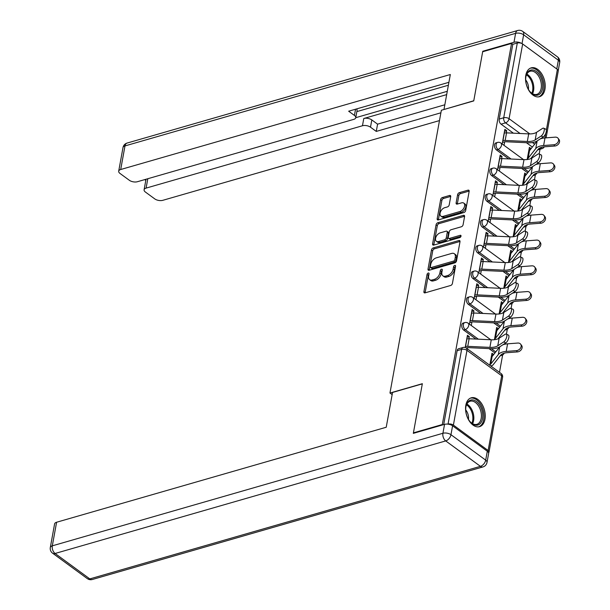 <?xml version="1.0" encoding="UTF-8"?>
<svg xmlns="http://www.w3.org/2000/svg" width="610" height="610" viewBox="0 0 610 610"><rect width="100%" height="100%" fill="white"/><g stroke="black" fill="none" stroke-linecap="round" stroke-linejoin="round"><path stroke-width="0.91" d="M428.25 273.028A1.319 0.808 -53.8 0 0 427.046 274.447L423.92 291.656A1.891 1.159 -53.8 0 0 424.224 292.769A1.891 1.159 -53.8 0 0 425.048 292.861L450.706 285.465A1.891 1.159 -53.8 0 0 452.422 283.437L455.556 266.235A1.319 0.808 -53.8 0 0 455.334 265.449A1.319 0.808 -53.8 0 0 454.763 265.388A1.319 0.808 -53.8 0 0 453.558 266.806L453.154 269.033A6.047 3.706 -53.8 0 1 447.649 275.529L445.513 276.147A6.047 3.706 -53.8 0 1 442.883 275.842A6.047 3.706 -53.8 0 1 441.892 272.281L442.296 270.055A1.319 0.808 -53.8 0 0 442.082 269.269A1.319 0.808 -53.8 0 0 441.503 269.208A1.319 0.808 -53.8 0 0 440.298 270.627L439.894 272.853A6.047 3.706 -53.8 0 1 434.396 279.349L432.254 279.967A6.047 3.706 -53.8 0 1 429.623 279.662A6.047 3.706 -53.8 0 1 428.639 276.101L429.043 273.875A1.319 0.808 -53.8 0 0 428.822 273.089A1.319 0.808 -53.8 0 0 428.25 273.028M428.983 274.195A1.319 0.808 -53.8 0 0 428.273 275.346L425.147 292.548A1.891 1.159 -53.8 0 0 425.117 292.846M455.495 266.555A1.319 0.808 -53.8 0 0 454.786 267.706L454.381 269.933L453.154 269.033M442.235 270.375A1.319 0.808 -53.8 0 0 441.526 271.526L441.121 273.753L439.894 272.853M465.834 405.231A15.014 9.295 73.9 0 0 469.159 420.801A15.014 9.295 73.9 0 0 479.567 426.657A15.014 9.295 73.9 0 0 484.98 419.245A15.014 9.295 73.9 0 0 481.656 403.667A15.014 9.295 73.9 0 0 471.248 397.812A15.014 9.295 73.9 0 0 465.834 405.231M525.805 75.266A15.014 9.295 73.9 0 0 529.122 90.837A15.014 9.295 73.9 0 0 539.53 96.693A15.014 9.295 73.9 0 0 544.943 89.281A15.014 9.295 73.9 0 0 541.627 73.703A15.014 9.295 73.9 0 0 531.218 67.847A15.014 9.295 73.9 0 0 525.805 75.266M450.699 196.694A1.891 1.159 -53.8 0 0 450.386 195.581A1.891 1.159 -53.8 0 0 449.57 195.482L442.372 197.556A1.891 1.159 -53.8 0 0 440.649 199.592L437.179 218.7A1.891 1.159 -53.8 0 0 437.484 219.813A1.891 1.159 -53.8 0 0 438.308 219.905L463.966 212.516A1.891 1.159 -53.8 0 0 465.682 210.481L469.159 191.372A1.891 1.159 -53.8 0 0 468.846 190.259A1.891 1.159 -53.8 0 0 468.022 190.167L459.33 192.668A1.891 1.159 -53.8 0 0 457.607 194.704L456.127 202.878A1.891 1.159 -53.8 0 0 456.433 203.992A1.891 1.159 -53.8 0 0 457.256 204.091L461.564 202.848A5.055 3.096 -53.8 0 1 463.768 203.1A5.055 3.096 -53.8 0 1 464.118 207.568A5.055 3.096 -53.8 0 1 459.993 211.51L443.104 216.375A5.055 3.096 -53.8 0 1 440.908 216.123A5.055 3.096 -53.8 0 1 440.55 211.655A5.055 3.096 -53.8 0 1 444.675 207.713L447.488 206.904A1.891 1.159 -53.8 0 0 449.212 204.868L450.699 196.694M413.877 433.199L413.412 432.864L422.349 383.698L389.965 393.031L441.358 110.25L473.741 100.917L482.67 51.751L511.569 43.424L442.311 424.537L442.768 424.873M413.412 432.864L442.311 424.537M433.214 247.927A1.891 1.159 -53.8 0 0 431.499 249.955L428.022 269.063A1.891 1.159 -53.8 0 0 428.334 270.177A1.891 1.159 -53.8 0 0 429.158 270.268L454.808 262.879A1.891 1.159 -53.8 0 0 456.532 260.851L460.001 241.735A1.891 1.159 -53.8 0 0 459.696 240.622A1.891 1.159 -53.8 0 0 458.872 240.531L433.214 247.927L434.442 248.819A1.891 1.159 -53.8 0 0 432.726 250.855L429.249 269.963A1.891 1.159 -53.8 0 0 429.219 270.253M432.597 243.878L436.074 224.77A1.891 1.159 -53.8 0 1 437.789 222.742L463.447 215.345A1.891 1.159 -53.8 0 1 464.271 215.444A1.891 1.159 -53.8 0 1 464.576 216.558L463.097 224.732A1.891 1.159 -53.8 0 1 461.373 226.767L450.965 229.764A1.891 1.159 -53.8 0 0 449.25 231.792L448.266 237.221A1.891 1.159 -53.8 0 0 448.571 238.335A1.891 1.159 -53.8 0 0 449.395 238.426L460.23 235.308A1.319 0.808 -53.8 0 1 460.802 235.368A1.319 0.808 -53.8 0 1 460.893 236.543A1.319 0.808 -53.8 0 1 459.818 237.572L433.733 245.09A1.891 1.159 -53.8 0 1 432.909 244.991A1.891 1.159 -53.8 0 1 432.597 243.878L433.824 244.778L437.301 225.669L436.074 224.77M532.362 147.063L526.399 142.702M513.384 133.178L501.069 124.158L505.568 122.862A3.851 2.387 -106.1 0 1 503.715 117.76L517.295 43.028A3.851 1.891 10.3 0 1 522.656 43.989L557.38 69.41A3.851 1.891 10.3 0 1 558.264 70.935L546.102 137.845M499.483 372.344L502.64 354.967M504.584 344.276L504.706 343.59M506.422 334.173L507.314 329.225M509.258 318.542L509.388 317.856M511.096 308.431L511.996 303.49M513.94 292.808L514.062 292.114M515.77 282.697L516.67 277.756M518.614 267.066L518.736 266.379M520.452 256.955L521.352 252.014M523.288 241.331L523.418 240.645M525.126 231.22L526.026 226.279M527.97 215.597L528.092 214.903M529.808 205.486L530.7 200.545M532.644 189.855L532.774 189.169M534.482 179.744L535.382 174.803M537.326 164.12L537.448 163.427M539.164 154.01L540.025 149.244M511.569 43.424L512.796 44.324L517.295 43.028M488.557 452.727A3.851 1.891 -169.7 0 0 489.007 452.041A3.851 1.891 -169.7 0 0 488.122 450.515L453.398 425.094A3.851 1.891 -169.7 0 0 448.037 424.133L461.625 349.4A3.851 2.387 -106.1 0 1 463.013 347.494L458.507 348.79A3.851 2.387 -106.1 0 0 457.119 350.697L461.625 349.4A3.851 1.891 -169.7 0 1 466.978 350.361L453.398 425.094M493.635 354.623L491.614 355.203M493.726 354.501L491.973 353.22L489.792 365.253M468.884 338.741L469.273 336.598L467.077 337.238M469.273 336.598L467.435 335.256L465.209 347.517M498.309 328.881L496.288 329.469M498.4 328.767L496.654 327.486L494.428 339.701M473.566 313.006L473.955 310.864L471.751 311.496M473.955 310.864L472.109 309.514L469.448 324.162M502.983 303.147L500.97 303.727M503.082 303.025L501.328 301.744L499.11 313.967M478.24 287.272L478.629 285.129L476.425 285.762M478.629 285.129L476.791 283.78L474.13 298.427M507.665 277.413L505.644 277.992M507.756 277.291L506.003 276.01L503.784 288.225M482.914 261.53L483.303 259.387L481.107 260.028M483.303 259.387L481.465 258.045L478.804 272.685M512.339 251.671L510.326 252.258M512.43 251.556L510.684 250.275L508.466 262.491M487.596 235.796L487.985 233.653L485.781 234.286M487.985 233.653L486.139 232.303L483.478 246.951M517.021 225.936L515 226.516M517.112 225.814L515.358 224.533L513.14 236.756M492.27 210.061L492.659 207.918L490.463 208.551M492.659 207.918L490.821 206.569L488.16 221.209M521.695 200.202L519.674 200.781M521.786 200.08L520.04 198.799L517.814 211.014M496.952 184.319L497.341 182.176L495.137 182.809M497.341 182.176L495.495 180.834L492.834 195.475M526.369 174.46L524.356 175.04M526.468 174.346L524.714 173.065L522.495 185.28M501.626 158.585L502.015 156.442L499.811 157.075M502.015 156.442L500.177 155.093L497.516 169.74M527.68 172.805L521.725 168.444M508.709 158.913L496.395 149.892L497.989 149.435A3.851 2.387 -106.1 0 1 496.075 145.531A3.851 2.387 -106.1 0 1 497.524 142.435L495.93 142.9A3.851 2.387 73.9 0 0 494.481 145.996A3.851 2.387 73.9 0 0 496.395 149.892M523.006 198.54L517.051 194.178M504.035 184.647L491.713 175.634L493.315 175.169A3.851 2.387 -106.1 0 1 491.401 171.273A3.851 2.387 -106.1 0 1 492.849 168.177L491.248 168.634A3.851 2.387 73.9 0 0 489.799 171.73A3.851 2.387 73.9 0 0 491.713 175.634M518.325 224.274L512.37 219.913M499.354 210.389L487.039 201.369L488.633 200.911A3.851 2.387 -106.1 0 1 486.719 197.007A3.851 2.387 -106.1 0 1 488.168 193.911L486.574 194.369A3.851 2.387 73.9 0 0 485.125 197.465A3.851 2.387 73.9 0 0 487.039 201.369M513.65 250.016L507.695 245.655M494.679 236.123L482.358 227.103L483.959 226.645A3.851 2.387 -106.1 0 1 482.045 222.742A3.851 2.387 -106.1 0 1 483.494 219.646L481.892 220.111A3.851 2.387 73.9 0 0 480.444 223.207A3.851 2.387 73.9 0 0 482.358 227.103M508.976 275.75L503.014 271.389M489.998 261.865L477.683 252.845L479.285 252.38A3.851 2.387 -106.1 0 1 477.363 248.483A3.851 2.387 -106.1 0 1 478.812 245.388L477.218 245.845A3.851 2.387 73.9 0 0 475.769 248.941A3.851 2.387 73.9 0 0 477.683 252.845M504.295 301.492L498.339 297.131M485.324 287.6L473.009 278.579L474.603 278.122A3.851 2.387 -106.1 0 1 472.689 274.218A3.851 2.387 -106.1 0 1 474.138 271.122L472.536 271.58A3.851 2.387 73.9 0 0 471.095 274.675A3.851 2.387 73.9 0 0 473.009 278.579M499.62 327.227L493.658 322.865M480.649 313.334L468.327 304.321L469.929 303.856A3.851 2.387 -106.1 0 1 468.015 299.952A3.851 2.387 -106.1 0 1 469.464 296.856L467.862 297.322A3.851 2.387 73.9 0 0 466.414 300.417A3.851 2.387 73.9 0 0 468.327 304.321M494.939 352.961L488.984 348.6M475.968 339.076L463.653 330.056L465.247 329.598A3.851 2.387 -106.1 0 1 463.333 325.694A3.851 2.387 -106.1 0 1 464.782 322.598L463.188 323.056A3.851 2.387 73.9 0 0 461.739 326.152A3.851 2.387 73.9 0 0 463.653 330.056M389.965 393.031L392.154 394.632M531.051 148.726L529.03 149.305M491.629 366.595L491.797 365.649M506.3 132.843L506.689 130.708L504.851 129.358L502.19 143.998M467.092 348.63L467.26 347.692M531.142 148.604L529.388 147.323L527.17 159.546M506.689 130.708L504.493 131.341M512.796 44.324L499.216 119.064A3.851 2.387 73.9 0 0 501.069 124.158M443.691 424.606L457.119 350.697M471.294 325.511L471.934 321.958M475.968 299.769L476.616 296.216M480.642 274.035L481.29 270.482M485.324 248.3L485.964 244.747M489.998 222.558L490.646 219.005M494.679 196.824L495.32 193.271M499.354 171.082L500.002 167.536M504.028 145.348L504.676 141.794M429.623 279.662L430.851 280.562A6.047 3.706 -53.8 0 0 433.481 280.867L432.254 279.967M441.121 273.753A6.047 3.706 -53.8 0 1 435.624 280.249L433.481 280.867M442.883 275.842L444.111 276.742A6.047 3.706 -53.8 0 0 446.741 277.047L445.513 276.147M454.381 269.933A6.047 3.706 -53.8 0 1 448.876 276.429L446.741 277.047M460.031 241.446L434.442 248.819M430.34 266.707A1.319 0.808 -53.8 0 0 430.561 267.485A1.319 0.808 -53.8 0 0 431.133 267.554L453.657 261.065A1.319 0.808 -53.8 0 0 454.862 259.639L455.289 257.29A6.047 3.706 -53.8 0 0 454.297 253.729A6.047 3.706 -53.8 0 0 451.667 253.424L436.272 257.862A6.047 3.706 -53.8 0 0 430.767 264.359L430.34 266.707M430.561 267.485L431.788 268.385A1.319 0.808 -53.8 0 0 432.36 268.453L431.133 267.554M454.297 253.729L455.525 254.629A6.047 3.706 -53.8 0 1 456.509 258.19L456.089 260.539A1.319 0.808 -53.8 0 1 454.885 261.964L432.36 268.453M464.606 216.268L439.017 223.641A1.891 1.159 -53.8 0 0 437.301 225.669M448.571 238.335L449.799 239.227A1.891 1.159 -53.8 0 0 450.622 239.326L460.969 236.344M440.168 232.875A5.055 3.096 -53.8 0 0 436.043 236.817A5.055 3.096 -53.8 0 0 436.402 241.285A5.055 3.096 -53.8 0 0 438.598 241.537L444.545 239.821A1.891 1.159 -53.8 0 0 446.268 237.793L447.252 232.372A1.891 1.159 -53.8 0 0 446.947 231.259A1.891 1.159 -53.8 0 0 446.123 231.16L440.168 232.875M436.402 241.285L437.629 242.185A5.055 3.096 -53.8 0 0 439.825 242.437L438.598 241.537M446.947 231.259L448.175 232.151A1.891 1.159 -53.8 0 1 448.48 233.264L447.496 238.693A1.891 1.159 -53.8 0 1 445.773 240.721L439.825 242.437M440.908 216.123L442.128 217.023A5.055 3.096 -53.8 0 0 444.332 217.274L443.104 216.375M463.768 203.1L464.995 203.999A5.055 3.096 -53.8 0 1 465.346 208.46A5.055 3.096 -53.8 0 1 461.221 212.41L444.332 217.274M469.189 191.082L460.558 193.568A1.891 1.159 -53.8 0 0 458.834 195.604L457.347 203.778A1.891 1.159 -53.8 0 0 457.325 204.068M450.729 196.405L443.592 198.456A1.891 1.159 -53.8 0 0 441.876 200.492L438.407 219.6A1.891 1.159 -53.8 0 0 438.376 219.89M520.65 344.185L521.611 345.458A4.43 3.408 143 0 1 521.428 349.454A4.43 3.408 143 0 1 517.387 351.917L516.426 350.643A4.43 3.408 -37 0 0 520.467 348.18A4.43 3.408 -37 0 0 520.65 344.185A4.43 3.408 -37 0 0 517.806 343.049L507.581 343.827A14.434 7.084 -169.7 0 0 502.808 344.833M516.426 350.643L506.201 351.413A14.434 7.084 -169.7 0 0 498.332 354.524L490.73 364.132A2.31 1.136 10.3 0 1 490.059 364.528L489.914 364.574M465.369 346.602L465.521 346.564A4.811 2.364 10.3 0 1 467.748 346.343L489.899 347.38A11.933 5.856 -169.7 0 0 497.76 345.809L503.73 341.913A4.43 1.777 -65.4 0 0 506.483 337.711A4.43 1.777 -65.4 0 0 506.262 334.097L508.343 335.05A4.43 1.777 114.6 0 1 508.565 338.664A4.43 1.777 114.6 0 1 505.812 342.873L499.849 346.762A14.434 7.084 -169.7 0 0 499.704 346.93L492.11 356.545A2.31 1.136 10.3 0 1 491.439 356.941L491.294 356.98M490.753 365.954L491.652 365.695A4.811 2.364 -169.7 0 0 493.063 364.871L500.657 355.256A11.933 5.856 10.3 0 1 507.162 352.687L517.387 351.917M506.262 334.097A4.43 1.777 -65.4 0 0 505.103 334.326L499.14 338.222L497.76 345.809M499.849 346.762A14.434 7.084 10.3 0 1 490.333 348.668L468.183 347.624A2.31 1.136 -169.7 0 0 467.115 347.731L466.208 347.99M466.749 339.015L466.894 338.977A4.811 2.364 10.3 0 1 469.128 338.748L491.271 339.793A11.933 5.856 -169.7 0 0 499.14 338.222M525.324 318.443L526.293 319.724A4.43 3.408 143 0 1 526.11 323.719A4.43 3.408 143 0 1 522.061 326.182L521.1 324.901A4.43 3.408 -37 0 0 525.149 322.446A4.43 3.408 -37 0 0 525.324 318.443A4.43 3.408 -37 0 0 522.48 317.314L512.255 318.084A14.434 7.084 -169.7 0 0 507.482 319.091M521.1 324.901L510.875 325.679A14.434 7.084 -169.7 0 0 503.006 328.782L495.411 338.397A2.31 1.136 10.3 0 1 494.733 338.794L494.588 338.832M504.531 321.02A14.434 7.084 -169.7 0 0 504.386 321.195L496.792 330.803A2.31 1.136 10.3 0 1 496.113 331.207L495.968 331.245M497.974 338.832L505.332 329.522A11.933 5.856 10.3 0 1 511.843 326.952L522.061 326.182M530.006 292.708L530.967 293.982A4.43 3.408 143 0 1 530.784 297.985A4.43 3.408 143 0 1 526.743 300.44L525.782 299.167A4.43 3.408 -37 0 0 529.823 296.704A4.43 3.408 -37 0 0 530.006 292.708A4.43 3.408 -37 0 0 527.162 291.58L516.937 292.35A14.434 7.084 -169.7 0 0 512.164 293.357M525.782 299.167L515.557 299.937A14.434 7.084 -169.7 0 0 507.68 303.048L500.086 312.656A2.31 1.136 10.3 0 1 499.415 313.052L499.262 313.098M474.725 295.133L474.87 295.087A4.811 2.364 10.3 0 1 477.104 294.866L499.247 295.911A11.933 5.856 -169.7 0 0 507.116 294.333L513.079 290.444A4.43 1.777 -65.4 0 0 515.839 286.235A4.43 1.777 -65.4 0 0 515.61 282.621L517.699 283.574A4.43 1.777 114.6 0 1 517.92 287.188A4.43 1.777 114.6 0 1 515.168 291.397L509.205 295.286A14.434 7.084 -169.7 0 0 509.06 295.461L501.466 305.069A2.31 1.136 10.3 0 1 500.795 305.465L500.642 305.511M502.655 313.098L510.006 303.788A11.933 5.856 10.3 0 1 516.517 301.218L526.743 300.44M392.55 392.443L386.221 427.252L56.6 522.244L52.307 545.836L442.929 433.268L444.545 424.362L413.328 433.359L422.318 383.865L392.55 392.443M487.306 451.225L452.582 425.795L450.965 434.709L485.69 460.131L487.306 451.225A5.772 2.837 10.3 0 1 488.633 453.512L487.009 462.418A5.772 2.837 -169.7 0 0 485.69 460.131A5.772 3.538 -53.8 0 1 480.428 466.337L445.704 440.916L55.091 553.476L89.815 578.905L480.428 466.337A5.772 3.576 73.9 0 0 482.929 466.932A5.772 5.772 0 0 0 487.009 462.418M87.306 578.608A5.772 5.772 0 0 0 92.316 579.5A5.772 3.576 73.9 0 1 89.815 578.905A5.772 3.538 126.2 0 1 87.306 578.608L52.582 553.186A5.772 3.538 -53.8 0 0 55.091 553.476A5.772 3.576 73.9 0 1 52.307 545.836A5.772 2.837 -169.7 0 0 50.31 547.498L54.595 523.906A5.772 2.837 10.3 0 1 56.6 522.244M444.545 424.362A5.772 2.837 10.3 0 1 452.582 425.795M521.527 43.379A5.772 2.837 -169.7 0 0 513.986 42.265L482.762 51.255L473.772 100.757L444.156 109.442M444.004 109.335L450.325 74.519L120.704 169.511A5.772 2.837 -169.7 0 0 118.698 171.174A5.772 2.837 -169.7 0 0 120.025 173.461L129.35 180.285A5.772 2.837 -169.7 0 0 137.387 181.727L353.754 119.377A5.772 2.837 -169.7 0 0 355.752 117.715A5.772 2.837 -169.7 0 0 354.425 115.427L355.554 109.221M448.914 82.312L348.661 111.203L354.425 115.427M147.803 178.73L146.103 188.109A5.772 2.837 -169.7 0 0 144.097 189.771A5.772 2.837 -169.7 0 0 145.424 192.058L154.749 198.883A5.772 2.837 -169.7 0 0 162.786 200.324L439.474 120.589M144.753 179.607L145.805 180.377M370.499 127.193A5.772 2.837 -169.7 0 0 362.462 125.759L363.781 118.5A5.772 2.837 10.3 0 1 371.818 119.934L370.499 127.193L376.263 131.417L440.893 112.797M146.103 188.109L362.462 125.759M482.762 51.255L483.227 51.598M448.38 85.232L356.858 111.6M363.781 118.5L446.68 94.611M355.76 117.684L447.275 91.309M371.818 119.934L377.582 124.158L444.827 104.783M377.582 124.158L376.263 131.417M356.568 108.931A5.772 2.837 10.3 0 1 357.071 110.456L355.752 117.715M472.224 423.706A12.993 8.044 -106.1 0 1 470.363 421.998A12.993 8.044 -106.1 0 1 465.941 406.649A12.993 8.044 -106.1 0 1 476.273 401.433A12.993 8.044 -106.1 0 1 482.525 418.635A12.993 8.044 -106.1 0 1 472.224 423.706M470.142 421.746A12.032 7.45 73.9 0 0 471.644 423.088A12.032 7.45 73.9 0 0 476.852 424.339A12.032 7.45 73.9 0 0 481.374 414.663A12.032 7.45 73.9 0 0 475.396 402.47A12.032 7.45 73.9 0 0 470.188 401.22A12.032 7.45 73.9 0 0 465.887 406.984M478.514 426.855A14.914 9.234 73.9 0 0 483.982 414.785A14.914 9.234 73.9 0 0 476.57 399.786A14.914 9.234 73.9 0 0 470.257 398.2M468.457 419.36A8.563 5.307 73.9 0 0 465.727 409.905M532.187 93.742A12.993 8.044 -106.1 0 1 530.326 92.041A12.993 8.044 -106.1 0 1 525.904 76.685A12.993 8.044 -106.1 0 1 536.236 71.469A12.993 8.044 -106.1 0 1 542.496 88.671A12.993 8.044 -106.1 0 1 532.187 93.742M530.105 91.782A12.032 7.45 73.9 0 0 531.607 93.124A12.032 7.45 73.9 0 0 536.815 94.375A12.032 7.45 73.9 0 0 541.345 84.698A12.032 7.45 73.9 0 0 535.359 72.506A12.032 7.45 73.9 0 0 530.151 71.256A12.032 7.45 73.9 0 0 525.851 77.02M538.485 96.898A14.914 9.234 73.9 0 0 543.945 84.828A14.914 9.234 73.9 0 0 536.533 69.822A14.914 9.234 73.9 0 0 530.22 68.236M528.42 89.395A8.563 5.307 73.9 0 0 525.69 79.941M508.404 316.178A4.43 1.777 -65.4 0 0 511.157 311.969A4.43 1.777 -65.4 0 0 510.936 308.363A4.43 1.777 -65.4 0 0 509.785 308.591L503.822 312.48L502.442 320.075L508.404 316.178L510.486 317.131L504.523 321.028A14.434 7.084 10.3 0 1 495.007 322.926L472.864 321.889A2.31 1.136 -169.7 0 0 471.789 321.996L469.738 322.583M510.936 308.363L513.018 309.316A4.43 1.777 114.6 0 1 513.246 312.922A4.43 1.777 114.6 0 1 510.486 317.131M470.051 320.868L470.196 320.822A4.811 2.364 10.3 0 1 472.43 320.601L494.573 321.645A11.933 5.856 -169.7 0 0 502.442 320.075M471.431 313.281L471.576 313.235A4.811 2.364 10.3 0 1 473.81 313.014L495.953 314.058A11.933 5.856 -169.7 0 0 503.822 312.48M515.61 282.621A4.43 1.777 -65.4 0 0 514.459 282.849L508.496 286.746L507.116 294.333M509.205 295.286A14.434 7.084 10.3 0 1 499.682 297.192L477.538 296.147A2.31 1.136 -169.7 0 0 476.471 296.254L474.412 296.849M476.105 287.539L476.25 287.501A4.811 2.364 10.3 0 1 478.484 287.279L500.627 288.316A11.933 5.856 -169.7 0 0 508.496 286.746M534.68 266.974L535.641 268.248A4.43 3.408 143 0 1 535.466 272.243A4.43 3.408 143 0 1 531.417 274.706L530.456 273.433A4.43 3.408 -37 0 0 534.505 270.97A4.43 3.408 -37 0 0 534.68 266.974A4.43 3.408 -37 0 0 531.836 265.838L521.611 266.616A14.434 7.084 -169.7 0 0 516.838 267.615M530.456 273.433L520.231 274.203A14.434 7.084 -169.7 0 0 512.362 277.306L504.767 286.921A2.31 1.136 10.3 0 1 504.089 287.318L503.944 287.363M479.407 269.391L479.551 269.353A4.811 2.364 10.3 0 1 481.778 269.132L503.929 270.169A11.933 5.856 -169.7 0 0 511.798 268.598L517.76 264.702A4.43 1.777 -65.4 0 0 520.513 260.493A4.43 1.777 -65.4 0 0 520.292 256.886L522.374 257.839A4.43 1.777 114.6 0 1 522.595 261.454A4.43 1.777 114.6 0 1 519.842 265.655L513.879 269.551A14.434 7.084 -169.7 0 0 513.742 269.719L506.147 279.334A2.31 1.136 10.3 0 1 505.469 279.731L505.324 279.769M507.329 287.356L514.688 278.046A11.933 5.856 10.3 0 1 521.192 275.476L531.417 274.706M539.362 241.232L540.323 242.513A4.43 3.408 143 0 1 540.14 246.509A4.43 3.408 143 0 1 536.098 248.971L535.138 247.69A4.43 3.408 -37 0 0 539.179 245.228A4.43 3.408 -37 0 0 539.362 241.232A4.43 3.408 -37 0 0 536.51 240.104L526.293 240.874A14.434 7.084 -169.7 0 0 521.519 241.88M535.138 247.69L524.913 248.468A14.434 7.084 -169.7 0 0 517.036 251.572L509.441 261.187A2.31 1.136 10.3 0 1 508.77 261.583L508.618 261.621M518.561 243.809A14.434 7.084 -169.7 0 0 518.416 243.985L510.822 253.592A2.31 1.136 10.3 0 1 510.143 253.989L509.998 254.035M512.004 261.621L519.362 252.311A11.933 5.856 10.3 0 1 525.873 249.742L536.098 248.971M544.036 215.498L544.997 216.771A4.43 3.408 143 0 1 544.821 220.774A4.43 3.408 143 0 1 540.773 223.229L539.812 221.956A4.43 3.408 -37 0 0 543.853 219.493A4.43 3.408 -37 0 0 544.036 215.498A4.43 3.408 -37 0 0 541.192 214.369L530.967 215.139A14.434 7.084 -169.7 0 0 526.194 216.146M539.812 221.956L529.587 222.726A14.434 7.084 -169.7 0 0 521.718 225.837L514.116 235.445A2.31 1.136 10.3 0 1 513.445 235.841L513.3 235.887M488.755 217.922L488.907 217.877A4.811 2.364 10.3 0 1 491.134 217.656L513.284 218.693A11.933 5.856 -169.7 0 0 521.146 217.122L527.116 213.233A4.43 1.777 -65.4 0 0 529.869 209.024A4.43 1.777 -65.4 0 0 529.648 205.41L531.729 206.363A4.43 1.777 114.6 0 1 531.95 209.977A4.43 1.777 114.6 0 1 529.198 214.186L523.235 218.075A14.434 7.084 -169.7 0 0 523.098 218.243L515.496 227.858A2.31 1.136 10.3 0 1 514.825 228.254L514.68 228.3M516.685 235.887L524.043 226.577A11.933 5.856 10.3 0 1 530.547 224.007L540.773 223.229M520.292 256.886A4.43 1.777 -65.4 0 0 519.14 257.115L513.178 261.011L511.798 268.598M513.879 269.551A14.434 7.084 10.3 0 1 504.363 271.45L482.213 270.413A2.31 1.136 -169.7 0 0 481.145 270.52L479.094 271.114M480.779 261.804L480.932 261.759A4.811 2.364 10.3 0 1 483.158 261.537L505.309 262.582A11.933 5.856 -169.7 0 0 513.178 261.011M522.434 238.967A4.43 1.777 -65.4 0 0 525.187 234.758A4.43 1.777 -65.4 0 0 524.966 231.144A4.43 1.777 -65.4 0 0 523.815 231.381L517.852 235.269L516.472 242.856L522.434 238.967L524.524 239.921L518.553 243.809A14.434 7.084 10.3 0 1 509.037 245.716L486.894 244.679A2.31 1.136 -169.7 0 0 485.819 244.785L483.768 245.373M524.966 231.144L527.048 232.097A4.43 1.777 114.6 0 1 527.276 235.712A4.43 1.777 114.6 0 1 524.524 239.921M484.081 243.657L484.226 243.611A4.811 2.364 10.3 0 1 486.46 243.39L508.603 244.435A11.933 5.856 -169.7 0 0 516.472 242.856M485.461 236.07L485.606 236.024A4.811 2.364 10.3 0 1 487.84 235.803L509.983 236.848A11.933 5.856 -169.7 0 0 517.852 235.269M529.648 205.41A4.43 1.777 -65.4 0 0 528.496 205.639L522.526 209.535L521.146 217.122M523.235 218.075A14.434 7.084 10.3 0 1 513.719 219.981L491.568 218.937A2.31 1.136 -169.7 0 0 490.501 219.043L488.442 219.638M490.135 210.328L490.28 210.29A4.811 2.364 10.3 0 1 492.514 210.069L514.665 211.106A11.933 5.856 -169.7 0 0 522.526 209.535M548.71 189.763L549.679 191.037A4.43 3.408 143 0 1 549.496 195.032A4.43 3.408 143 0 1 545.447 197.495L544.486 196.214A4.43 3.408 -37 0 0 548.535 193.759A4.43 3.408 -37 0 0 548.71 189.763A4.43 3.408 -37 0 0 545.866 188.627L535.641 189.405A14.434 7.084 -169.7 0 0 530.875 190.404M544.486 196.214L534.261 196.992A14.434 7.084 -169.7 0 0 526.392 200.095L518.797 209.71A2.31 1.136 10.3 0 1 518.119 210.107L517.974 210.153M493.437 192.18L493.582 192.142A4.811 2.364 10.3 0 1 495.816 191.921L517.959 192.958A11.933 5.856 -169.7 0 0 525.828 191.387L531.79 187.491A4.43 1.777 -65.4 0 0 534.543 183.282A4.43 1.777 -65.4 0 0 534.322 179.675L536.404 180.629A4.43 1.777 114.6 0 1 536.632 184.235A4.43 1.777 114.6 0 1 533.872 188.444L527.909 192.341A14.434 7.084 -169.7 0 0 527.772 192.508L520.178 202.123A2.31 1.136 10.3 0 1 519.499 202.52L519.354 202.558M521.359 210.145L528.717 200.835A11.933 5.856 10.3 0 1 535.229 198.265L545.447 197.495M534.322 179.675A4.43 1.777 -65.4 0 0 533.17 179.904L527.208 183.793L525.828 191.387M527.909 192.341A14.434 7.084 10.3 0 1 518.393 194.239L496.25 193.202A2.31 1.136 -169.7 0 0 495.175 193.309L493.124 193.896M494.817 184.594L494.962 184.548A4.811 2.364 10.3 0 1 497.196 184.327L519.339 185.371A11.933 5.856 -169.7 0 0 527.208 183.793M553.392 164.021L554.353 165.302A4.43 3.408 143 0 1 554.17 169.298A4.43 3.408 143 0 1 550.129 171.761L549.168 170.48A4.43 3.408 -37 0 0 553.209 168.017A4.43 3.408 -37 0 0 553.392 164.021A4.43 3.408 -37 0 0 550.548 162.893L540.323 163.663A14.434 7.084 -169.7 0 0 535.549 164.669M549.168 170.48L538.943 171.25A14.434 7.084 -169.7 0 0 531.066 174.361L523.471 183.976A2.31 1.136 10.3 0 1 522.8 184.373L522.656 184.411M498.111 166.446L498.256 166.4A4.811 2.364 10.3 0 1 500.49 166.179L522.633 167.224A11.933 5.856 -169.7 0 0 530.502 165.645L536.464 161.757A4.43 1.777 -65.4 0 0 539.225 157.548A4.43 1.777 -65.4 0 0 538.996 153.933L541.085 154.887A4.43 1.777 114.6 0 1 541.306 158.501A4.43 1.777 114.6 0 1 538.554 162.71L532.591 166.599A14.434 7.084 -169.7 0 0 532.446 166.774L524.852 176.381A2.31 1.136 10.3 0 1 524.181 176.778L524.028 176.824M526.041 184.411L533.399 175.1A11.933 5.856 10.3 0 1 539.903 172.531L550.129 171.761M538.996 153.933A4.43 1.777 -65.4 0 0 537.845 154.17L531.882 158.059L530.502 165.645M532.591 166.599A14.434 7.084 10.3 0 1 523.067 168.505L500.924 167.46A2.31 1.136 -169.7 0 0 499.857 167.567L497.798 168.162M499.491 158.859L499.636 158.814A4.811 2.364 10.3 0 1 501.87 158.592L524.013 159.629A11.933 5.856 -169.7 0 0 531.882 158.059M558.066 138.287L559.027 139.56A4.43 3.408 143 0 1 558.851 143.556A4.43 3.408 143 0 1 554.803 146.019L553.842 144.745A4.43 3.408 -37 0 0 557.891 142.282A4.43 3.408 -37 0 0 558.066 138.287A4.43 3.408 -37 0 0 555.222 137.151L544.997 137.929A14.434 7.084 -169.7 0 0 540.224 138.935M553.842 144.745L543.617 145.516A14.434 7.084 -169.7 0 0 535.748 148.626L528.153 158.234A2.31 1.136 10.3 0 1 527.475 158.63L527.33 158.676M502.792 140.704L502.937 140.666A4.811 2.364 10.3 0 1 505.164 140.445L527.314 141.482A11.933 5.856 -169.7 0 0 535.183 139.911L541.146 136.022A4.43 1.777 -65.4 0 0 543.899 131.813A4.43 1.777 -65.4 0 0 543.678 128.199L545.759 129.152A4.43 1.777 114.6 0 1 545.98 132.767A4.43 1.777 114.6 0 1 543.228 136.975L537.265 140.864A14.434 7.084 -169.7 0 0 537.128 141.032L529.533 150.647A2.31 1.136 10.3 0 1 528.855 151.044L528.71 151.089M530.715 158.676L538.073 149.358A11.933 5.856 10.3 0 1 544.577 146.797L554.803 146.019M543.678 128.199A4.43 1.777 -65.4 0 0 542.526 128.428L536.564 132.324L535.183 139.911M537.265 140.864A14.434 7.084 10.3 0 1 527.749 142.77L505.599 141.726A2.31 1.136 -169.7 0 0 504.531 141.833L502.48 142.427M504.165 133.117L504.317 133.079A4.811 2.364 10.3 0 1 506.544 132.858L528.695 133.895A11.933 5.856 -169.7 0 0 536.564 132.324M428.273 275.346L427.046 274.447M454.786 267.706L453.558 266.806M441.526 271.526L440.298 270.627M532.942 175.672L534.383 175.261A3.851 2.387 -106.1 0 1 533.323 175.192M528.268 201.407L529.701 200.995A3.851 2.387 -106.1 0 1 528.641 200.934M523.586 227.149L525.027 226.729A3.851 2.387 -106.1 0 1 523.967 226.668M518.912 252.883L520.345 252.471A3.851 2.387 -106.1 0 1 519.293 252.403M514.238 278.617L515.671 278.206A3.851 2.387 -106.1 0 1 514.611 278.145M509.556 304.36L510.997 303.94A3.851 2.387 -106.1 0 1 509.937 303.879M504.882 330.094L506.315 329.682A3.851 2.387 -106.1 0 1 505.255 329.613M500.2 355.828L501.641 355.416A3.851 2.387 -106.1 0 1 500.581 355.356M538.668 148.756L540.292 148.283L539.865 147.971M534.657 144.158L532.446 142.542M520.094 133.491L505.568 122.862A3.851 2.356 126.2 0 0 509.075 118.721L529.831 133.918M544.928 137.936L545.752 133.407M546.339 130.174L557.38 69.41M522.656 43.989L509.075 118.721A3.851 1.891 -169.7 0 0 503.715 117.76L499.216 119.064M488.122 450.515L501.702 375.783L466.978 350.361A3.851 2.356 -53.8 0 0 466.353 348.089A3.851 3.851 0 0 0 463.013 347.494M528.496 171.768L524.074 168.535M511.088 159.027L497.989 149.435A3.851 2.356 126.2 0 0 501.496 145.294A3.851 2.356 126.2 0 0 500.863 143.03A3.851 3.851 0 0 0 497.524 142.435M523.822 197.51L519.4 194.27M506.414 184.761L493.315 175.169A3.851 2.356 126.2 0 0 496.814 171.036A3.851 2.356 126.2 0 0 496.189 168.764A3.851 3.851 0 0 0 492.849 168.177M519.14 223.245L514.718 220.004M501.733 210.496L488.633 200.911A3.851 2.356 126.2 0 0 492.14 196.771A3.851 2.356 126.2 0 0 491.507 194.506A3.851 3.851 0 0 0 488.168 193.911M514.466 248.979L510.044 245.746M497.058 236.238L483.959 226.645A3.851 2.356 126.2 0 0 487.459 222.513A3.851 2.356 126.2 0 0 486.833 220.24A3.851 3.851 0 0 0 483.494 219.646M509.792 274.721L505.37 271.481M492.377 261.972L479.285 252.38A3.851 2.356 126.2 0 0 482.784 248.247A3.851 2.356 126.2 0 0 482.152 245.975A3.851 3.851 0 0 0 478.812 245.388M505.111 300.455L500.688 297.222M487.703 287.714L474.603 278.122A3.851 2.356 126.2 0 0 478.11 273.981A3.851 2.356 126.2 0 0 477.478 271.717A3.851 3.851 0 0 0 474.138 271.122M500.436 326.197L496.014 322.957M483.029 313.448L469.929 303.856A3.851 2.356 126.2 0 0 473.429 299.723A3.851 2.356 126.2 0 0 472.803 297.451A3.851 3.851 0 0 0 469.464 296.856M495.755 351.932L491.332 348.691M478.347 339.183L465.247 329.598A3.851 2.356 126.2 0 0 468.754 325.458A3.851 2.356 126.2 0 0 468.122 323.186A3.851 3.851 0 0 0 464.782 322.598M537.624 149.93L541.962 148.68A3.851 2.387 -106.1 0 1 540.292 148.283A3.851 2.356 126.2 0 0 542.115 147.17M501.077 373.511A3.851 2.356 -53.8 0 1 501.702 375.783A3.851 1.891 10.3 0 1 502.587 377.308A3.851 3.851 0 0 0 501.077 373.511L466.353 348.089M435.624 280.249L434.396 279.349M448.876 276.429L447.649 275.529M425.147 292.548L423.92 291.656M460.031 241.377L458.872 240.531M429.249 269.963L428.022 269.063M432.726 250.855L431.499 249.955M454.885 261.964L453.657 261.065M456.089 260.539L454.862 259.639M456.509 258.19L455.289 257.29M439.017 223.641L437.789 222.742M464.606 216.199L463.447 215.345M450.622 239.326L449.395 238.426M461.038 235.902L460.23 235.308M445.773 240.721L444.545 239.821M447.496 238.693L446.268 237.793M448.48 233.264L447.252 232.372M461.221 212.41L459.993 211.51M457.347 203.778L456.127 202.878M458.834 195.604L457.607 194.704M460.558 193.568L459.33 192.668M469.182 191.014L468.022 190.167M438.407 219.6L437.179 218.7M441.876 200.492L440.649 199.592M443.592 198.456L442.372 197.556M450.729 196.336L449.57 195.482M490.059 364.528L491.439 356.941M490.73 364.132L492.11 356.545M506.201 351.413L507.581 343.827M498.332 354.524L499.704 346.93M505.812 342.873L503.73 341.913M466.894 338.977L465.521 346.564M469.128 338.748L467.748 346.343M491.271 339.793L489.899 347.38M494.733 338.794L496.113 331.207M495.411 338.397L496.792 330.803M510.875 325.679L512.255 318.084M503.006 328.782L504.386 321.195M499.415 313.052L500.795 305.465M500.086 312.656L501.466 305.069M515.557 299.937L516.937 292.35M507.68 303.048L509.06 295.461M442.929 433.268A5.772 3.576 73.9 0 0 445.704 440.916A5.772 3.538 126.2 0 0 450.965 434.709A5.772 2.837 -169.7 0 0 442.929 433.268M556.778 68.968L558.363 60.215L523.639 34.793L522.038 43.607M513.986 42.265L515.602 33.352L124.989 145.92L120.704 169.511M122.991 147.582A5.772 2.837 10.3 0 1 124.989 145.92A5.772 3.576 73.9 0 1 127.071 143.068A5.772 5.772 0 0 0 122.991 147.582L118.698 171.174M515.602 33.352A5.772 2.837 10.3 0 1 523.639 34.793A5.772 3.538 126.2 0 0 522.694 31.392A5.772 5.772 0 0 0 517.684 30.5A5.772 3.576 73.9 0 0 515.602 33.352M558.363 60.215A5.772 2.837 10.3 0 1 559.69 62.502A5.772 5.772 0 0 0 557.418 56.814A5.772 3.538 -53.8 0 1 558.363 60.215M466.909 404.056A12.032 7.45 -106.1 0 1 467.832 404.643A12.032 7.45 -106.1 0 1 472.567 423.683M471.827 423.218A11.636 7.206 73.9 0 0 467.046 405.192A11.636 7.206 73.9 0 0 466.528 404.842M526.872 74.092A12.032 7.45 -106.1 0 1 527.795 74.687A12.032 7.45 -106.1 0 1 532.53 93.719M531.79 93.254A11.636 7.206 73.9 0 0 527.009 75.228A11.636 7.206 73.9 0 0 526.491 74.877M471.576 313.235L470.196 320.822M473.81 313.014L472.43 320.601M495.953 314.058L494.573 321.645M515.168 291.397L513.079 290.444M476.25 287.501L474.87 295.087M478.484 287.279L477.104 294.866M500.627 288.316L499.247 295.911M504.089 287.318L505.469 279.731M504.767 286.921L506.147 279.334M520.231 274.203L521.611 266.616M512.362 277.306L513.742 269.719M508.77 261.583L510.143 253.989M509.441 261.187L510.822 253.592M524.913 248.468L526.293 240.874M517.036 251.572L518.416 243.985M513.445 235.841L514.825 228.254M514.116 235.445L515.496 227.858M529.587 222.726L530.967 215.139M521.718 225.837L523.098 218.243M519.842 265.655L517.76 264.702M480.932 261.759L479.551 269.353M483.158 261.537L481.778 269.132M505.309 262.582L503.929 270.169M485.606 236.024L484.226 243.611M487.84 235.803L486.46 243.39M509.983 236.848L508.603 244.435M529.198 214.186L527.116 213.233M490.28 210.29L488.907 217.877M492.514 210.069L491.134 217.656M514.665 211.106L513.284 218.693M518.119 210.107L519.499 202.52M518.797 209.71L520.178 202.123M534.261 196.992L535.641 189.405M526.392 200.095L527.772 192.508M533.872 188.444L531.79 187.491M494.962 184.548L493.582 192.142M497.196 184.327L495.816 191.921M519.339 185.371L517.959 192.958M522.8 184.373L524.181 176.778M523.471 183.976L524.852 176.381M538.943 171.25L540.323 163.663M531.066 174.361L532.446 166.774M538.554 162.71L536.464 161.757M499.636 158.814L498.256 166.4M501.87 158.592L500.49 166.179M524.013 159.629L522.633 167.224M527.475 158.63L528.855 151.044M528.153 158.234L529.533 150.647M543.617 145.516L544.997 137.929M535.748 148.626L537.128 141.032M543.228 136.975L541.146 136.022M504.317 133.079L502.937 140.666M506.544 132.858L505.164 140.445M528.695 133.895L527.314 141.482M468.122 323.186L490.768 339.77M501.641 355.416A3.851 3.851 0 0 0 504.119 353.213M472.803 297.451L495.442 314.028M506.315 329.682A3.851 3.851 0 0 0 508.793 327.478M477.478 271.717L500.124 288.294M510.997 303.94A3.851 3.851 0 0 0 513.475 301.744M482.152 245.975L504.798 262.559M515.671 278.206A3.851 3.851 0 0 0 518.149 276.002M486.833 220.24L509.48 236.817M520.345 252.471A3.851 3.851 0 0 0 522.831 250.268M491.507 194.506L514.154 211.083M525.027 226.729A3.851 3.851 0 0 0 527.505 224.533M496.189 168.764L518.828 185.349M529.701 200.995A3.851 3.851 0 0 0 532.179 198.791M500.863 143.03L523.51 159.606M534.383 175.261A3.851 3.851 0 0 0 536.861 173.057M541.962 148.68A3.851 3.851 0 0 0 544.28 146.819M489.007 452.041L502.587 377.308M50.31 547.498A5.772 5.772 0 0 0 52.582 553.186M92.316 579.5L482.929 466.932M127.071 143.068L517.684 30.5M558.241 70.485L559.69 62.502M522.694 31.392L557.418 56.814M144.097 189.771L146.011 179.241"/></g></svg>
